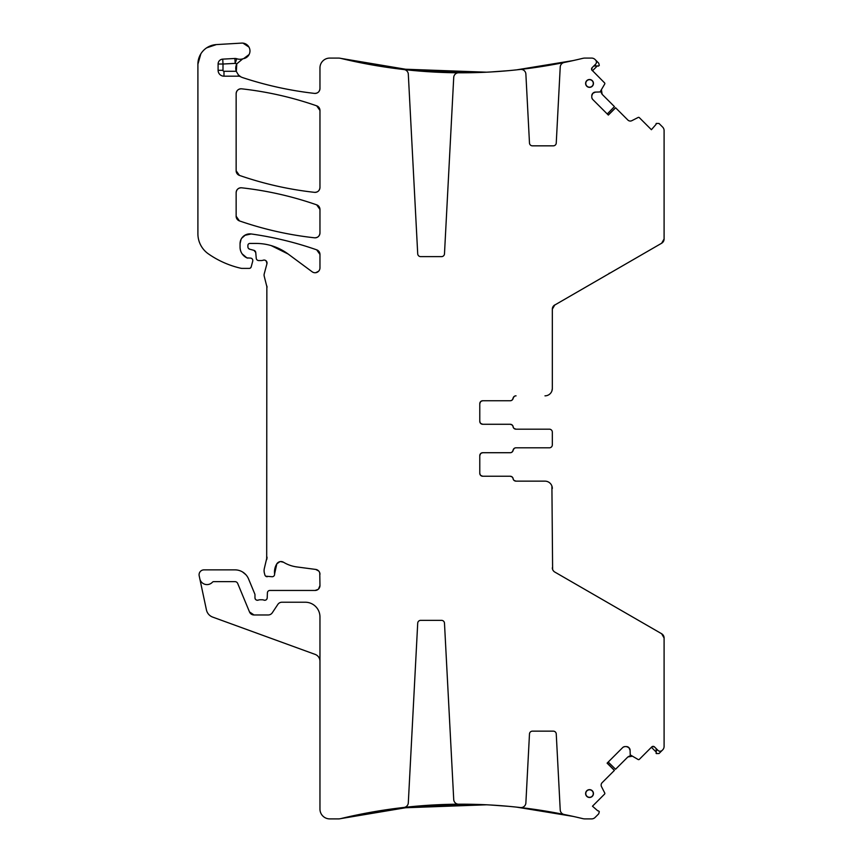 <?xml version="1.0" encoding="UTF-8"?>
<svg xmlns="http://www.w3.org/2000/svg" width="862" height="862" viewBox="0 0 862 862"><rect width="100%" height="100%" fill="white"/><g stroke="black" fill="none" stroke-linecap="round" stroke-linejoin="round"><path stroke-width="1.29" d="M551.906 486.049L552.617 569.459A4.903 4.903 0 0 0 553.059 570.375A4.903 4.903 0 0 1 552.607 569.437M553.092 570.439L554.04 571.528M552.402 568.629L552.327 567.799A4.903 4.903 0 0 0 554.783 572.045L661.65 633.753L664.096 637.999A4.903 4.903 0 0 0 661.65 633.753M652.254 746.567L654.527 746.934L657.986 750.393A2.942 2.942 0 0 0 662.145 750.393L662.662 749.886A4.903 4.903 0 0 0 664.096 746.417L664.096 637.999M319.964 661.294A7.349 7.349 0 0 0 315.126 654.387L212.677 617.095A9.805 9.805 0 0 1 206.438 609.93L199.812 578.758A7.349 7.349 0 0 0 212.375 582.259A1.961 1.961 0 0 1 213.798 581.634L234.981 581.634A2.942 2.942 0 0 1 237.696 583.455L249.506 611.945L254.031 614.972L268.201 614.972A4.903 4.903 0 0 0 272.284 612.785L277.844 604.413A4.903 4.903 0 0 1 281.928 602.226L305.256 602.226A14.708 14.708 0 0 1 319.964 616.933L319.964 809.095A9.805 9.805 0 0 0 329.769 818.9L338.4 818.9A9.805 9.805 0 0 0 340.705 818.62L413.006 806.509L486.287 804.785M480.393 423.134L479.778 421.335A2.942 2.942 0 0 0 482.72 424.276L510.25 424.276A2.942 2.942 0 0 1 513.149 426.733A2.942 2.942 0 0 0 516.047 429.179L549.385 429.179A2.942 2.942 0 0 1 552.327 432.121L552.327 434.146M480.91 401.369L482.72 400.744L510.175 400.744A2.942 2.942 0 0 0 513.073 398.298A2.942 2.942 0 0 1 515.972 395.841L516.047 395.841A2.942 2.942 0 0 0 513.149 398.298A2.942 2.942 0 0 1 510.25 400.744L482.72 400.744A2.942 2.942 0 0 0 479.778 403.685L480.662 401.584M591.731 69.865L592.129 67.667L595.599 64.197A2.942 2.942 0 0 0 595.599 60.038L598.713 63.152L599.305 65.34L598.767 65.878A0.981 0.981 0 0 1 598.303 66.137A0.981 0.981 0 0 0 598.767 65.878L593.735 66.051M662.145 750.393L659.031 753.517L656.305 753.571A0.981 0.981 0 0 1 656.047 753.108A0.981 0.981 0 0 0 656.305 753.571L656.133 748.539M552.327 488.495A7.349 7.349 0 0 0 544.978 481.147L516.047 481.147A2.942 2.942 0 0 1 513.149 478.69A2.942 2.942 0 0 0 510.25 476.244L482.72 476.244A2.942 2.942 0 0 1 479.778 473.303L479.778 455.653A2.942 2.942 0 0 1 482.72 452.712L510.25 452.712A2.942 2.942 0 0 0 513.149 450.255A2.942 2.942 0 0 1 516.047 447.809L549.385 447.809A2.942 2.942 0 0 0 552.327 444.867L552.327 442.842M236.791 63.831L242.739 58.853A9.805 9.805 0 0 1 236.748 58.735A4.903 4.903 0 0 0 234.895 58.476L235.164 63.379A14.708 14.708 0 0 0 236.791 63.831L236.307 71.492L236.791 63.853A9.805 9.805 0 0 0 236.231 71.277L238.386 74.929L240.778 76.804A9.805 9.805 0 0 0 242.47 77.548A356.879 356.879 0 0 0 314.511 93.398C289.944 90.607 265.938 85.316 242.47 77.548C265.938 85.316 289.944 90.596 314.511 93.398A4.903 4.903 0 0 0 319.964 88.527C319.587 91.771 317.776 93.387 314.511 93.398C317.766 93.387 319.587 91.771 319.964 88.527L319.964 67.893A9.805 9.805 0 0 1 329.769 58.088L338.4 58.088A9.805 9.805 0 0 1 340.705 58.357A514.495 514.495 0 0 0 403.955 69.542A4.903 4.903 0 0 1 408.308 74.154L417.714 253.837A2.942 2.942 0 0 0 420.656 256.628L441.538 256.628A2.942 2.942 0 0 0 444.48 253.837L453.724 77.429A4.903 4.903 0 0 1 458.649 72.785A514.495 514.495 0 0 0 520.422 69.434A4.903 4.903 0 0 1 525.874 74.046L529.483 143.049A2.942 2.942 0 0 0 532.425 145.84L553.307 145.84A2.942 2.942 0 0 0 556.249 143.049L560.225 67.042A4.903 4.903 0 0 1 564.147 62.495A514.495 514.495 0 0 0 582.712 58.357L577.077 59.693M485.274 804.731L481.33 804.569A514.495 514.495 0 0 0 403.815 807.457L400.808 807.813M572.68 816.303L569.674 815.646A514.495 514.495 0 0 0 517.523 807.231L514.528 806.907M577.077 817.295L582.712 818.62A514.495 514.495 0 0 0 564.147 814.493A4.903 4.903 0 0 1 560.225 809.946L556.249 733.939A2.942 2.942 0 0 0 553.307 731.148L532.425 731.148A2.942 2.942 0 0 0 529.483 733.939L525.874 802.942A4.903 4.903 0 0 1 520.422 807.554A514.495 514.495 0 0 0 458.649 804.203A4.903 4.903 0 0 1 453.724 799.559L444.48 623.151A2.942 2.942 0 0 0 441.538 620.36L420.656 620.36A2.942 2.942 0 0 0 417.714 623.151L408.308 802.834A4.903 4.903 0 0 1 403.955 807.446A514.495 514.495 0 0 0 340.705 818.62L394.322 808.631M656.661 749.487L656.639 750.436M594.683 65.523L595.631 65.544M514.528 70.07L517.523 69.757A514.495 514.495 0 0 0 569.674 61.342L572.68 60.685M485.274 72.257L481.33 72.419A514.495 514.495 0 0 1 403.815 69.531L400.808 69.175M589.533 789.807A3.75 3.75 0 0 0 585.783 793.557A3.75 3.75 0 0 0 589.533 797.307A3.75 3.75 0 0 0 593.282 793.557A3.75 3.75 0 0 0 589.533 789.807M589.533 87.181A3.75 3.75 0 0 0 593.282 83.431A3.75 3.75 0 0 0 589.533 79.681A3.75 3.75 0 0 0 585.783 83.431A3.75 3.75 0 0 0 589.533 87.181M607.236 763.021L614.444 770.369L602.139 782.674A3.426 3.426 0 0 0 601.514 786.661L604.736 792.986A0.981 0.981 0 0 1 604.553 794.128L592.474 806.207L597.819 810.862A0.981 0.981 0 0 1 598.767 811.11L599.305 811.648L598.713 813.836L595.082 817.467A4.903 4.903 0 0 1 591.612 818.9L585.018 818.9A9.805 9.805 0 0 1 582.712 818.62M608.216 762.03L615.565 769.249L627.87 756.944L631.857 756.308M654.527 746.934A1.961 1.961 0 0 0 651.747 746.934L639.324 759.357A0.981 0.981 0 0 1 638.182 759.541L630.23 754.875L630.09 750.263L628.84 747.591A3.426 3.426 0 0 0 626.405 746.589L628.84 747.591M623.571 746.945L625.09 746.589A3.426 3.426 0 0 0 622.666 747.591L623.506 746.977M656.197 752.073L651.403 747.279M659.549 751.211L660.906 751.136M608.216 114.948L615.565 107.739L627.87 120.044A3.426 3.426 0 0 0 631.857 120.669L638.182 117.447A0.981 0.981 0 0 1 639.324 117.631L651.403 129.709L656.057 124.365A0.981 0.981 0 0 1 656.305 123.417L659.031 123.471L662.662 127.102A4.903 4.903 0 0 1 664.096 130.571L664.096 238.989L661.65 243.235A4.903 4.903 0 0 0 664.096 238.989M607.236 113.967L614.444 106.619L602.139 94.314L601.514 90.327M591.763 69.93L604.553 82.86A0.981 0.981 0 0 1 604.736 84.002L600.071 91.954L595.459 92.105L592.787 93.344A3.426 3.426 0 0 0 591.785 95.779L592.787 93.344M591.817 97.568L591.785 97.094A3.426 3.426 0 0 0 592.787 99.518L592.172 98.677M592.14 98.613L591.828 97.643M597.269 65.986L592.474 70.781M596.407 62.635L596.332 61.277M516.047 429.179L514.194 428.522M512.19 425.009L510.25 424.276M482.72 400.744A2.942 2.942 0 0 0 479.778 403.685L479.778 421.335A2.942 2.942 0 0 0 482.72 424.276L480.619 423.393M512.114 400.087L514.118 396.574M516.047 481.147L514.194 480.479M512.19 476.966L510.25 476.244M544.978 481.147L515.972 481.147A2.942 2.942 0 0 1 513.073 478.69A2.942 2.942 0 0 0 510.175 476.244L482.72 476.244L480.619 475.361M480.393 475.102L479.778 473.303A2.942 2.942 0 0 0 482.72 476.244M480.91 453.326L482.72 452.712A2.942 2.942 0 0 0 479.778 455.653L480.662 453.552M512.114 452.044L514.118 448.542M244.722 235.337L251.23 233.968C273.566 237.115 295.386 242.405 316.677 249.829L319.964 254.462A4.903 4.903 0 0 0 316.677 249.829L318.983 251.51M251.23 233.968C273.566 237.115 295.386 242.405 316.677 249.829A343.151 343.151 0 0 0 251.23 233.968A9.805 9.805 0 0 0 240.056 243.687L241.037 239.42M265.711 576.193L272.155 576.732A2.446 2.446 0 0 0 274.59 573.984L276.81 563.867C278.609 561.496 280.84 560.957 283.523 562.25A4.903 4.903 0 0 0 276.81 563.867L279.87 561.668M274.59 573.984L276.81 563.867A15.688 15.688 0 0 0 274.59 573.984M280.452 561.561L283.523 562.25A34.318 34.318 0 0 0 296.862 566.937L315.707 569.426C318.337 569.976 319.759 571.603 319.964 574.286A4.903 4.903 0 0 0 315.707 569.426L318.703 571M490.176 804.979L508.3 806.304M513.321 806.789L514.355 806.897M516.65 807.134L573.079 816.389L516.564 807.123M399.462 807.974L486.61 804.796M490.004 804.968L508.03 806.282M513.213 806.778L514.442 806.907M516.564 69.865L573.068 60.599L516.65 69.854M514.355 70.091L512.578 70.275M508.3 70.684L490.176 72.009M486.287 72.203L413.006 70.479L340.705 58.357L394.322 68.357M514.442 70.081L512.47 70.285M508.03 70.706L490.004 72.02M486.61 72.192L399.462 69.014M319.964 209.466L319.964 232.923C319.587 236.156 317.776 237.783 314.533 237.804A4.903 4.903 0 0 0 319.964 232.923C319.597 236.156 317.776 237.783 314.533 237.804C288.867 234.981 263.837 229.346 239.431 220.898L236.145 216.265L236.145 192.679C236.522 189.446 238.332 187.819 241.586 187.797A4.903 4.903 0 0 0 236.145 192.679C236.511 189.446 238.332 187.819 241.586 187.797C267.252 190.664 292.283 196.342 316.677 204.844L319.964 209.466A4.903 4.903 0 0 0 316.677 204.844L318.983 206.514M241.586 187.797C267.252 190.664 292.283 196.342 316.677 204.844A343.151 343.151 0 0 0 241.586 187.797M236.145 216.265A4.903 4.903 0 0 0 239.431 220.898A343.151 343.151 0 0 0 314.533 237.804C288.867 234.981 263.837 229.346 239.431 220.898L237.125 219.217M319.964 110.465L319.964 187.474C319.587 190.707 317.776 192.323 314.533 192.345A4.903 4.903 0 0 0 319.964 187.474C319.597 190.707 317.776 192.323 314.533 192.345C288.856 189.511 263.826 183.854 239.431 175.395L236.145 170.762L236.145 93.689C236.522 90.456 238.332 88.829 241.586 88.818A4.903 4.903 0 0 0 236.145 93.689C236.511 90.456 238.332 88.829 241.586 88.818C267.252 91.674 292.283 97.341 316.677 105.832L319.964 110.465A4.903 4.903 0 0 0 316.677 105.832L318.983 107.513M241.586 88.818C267.252 91.674 292.283 97.341 316.677 105.832A343.151 343.151 0 0 0 241.586 88.818M236.145 170.762A4.903 4.903 0 0 0 239.431 175.395A343.151 343.151 0 0 0 314.533 192.345C288.856 189.511 263.826 183.854 239.431 175.395L237.125 173.715M242.739 58.853A9.805 9.805 0 0 1 243.644 58.627L249.086 54.532M248.956 47.076L242.987 43.132M207.182 47.496L216.362 44.587L206.675 47.83M200.566 54.306L197.904 64.165L197.904 233.785A24.513 24.513 0 0 0 208.41 253.891A93.139 93.139 0 0 0 240.918 268.265A4.903 4.903 0 0 0 242.006 268.384L249.29 268.384A1.961 1.961 0 0 0 251.176 266.94L250.443 268.017M200.857 53.81L197.904 64.165A19.61 19.61 0 0 1 216.362 44.587L241.662 43.1A7.844 7.844 0 0 1 249.905 49.931A7.844 7.844 0 0 1 243.644 58.627M251.176 266.94L252.728 261.175A2.446 2.446 0 0 0 250.357 258.094L246.877 257.867A2.446 2.446 0 0 0 247.9 258.094L246.877 257.867C242.534 255.626 240.261 252.07 240.056 247.2A11.766 11.766 0 0 0 246.877 257.867L242.125 253.848M241.748 238.181L245.551 234.884M318.595 271.25L315.697 272.715M318.649 271.196L315.772 272.704M248.375 248.288L249.721 249.215A2.446 2.446 0 0 1 247.9 246.844L247.9 245.401A1.961 1.961 0 0 1 249.861 243.44L256.046 243.44A53.929 53.929 0 0 1 288.123 254.01L271.174 245.605M249.721 249.215L253.934 250.336L255.734 252.491A2.446 2.446 0 0 0 253.934 250.336L255.13 251.079M257.016 259.882L257.889 260.41M265.259 260.292L266.681 261.585M255.734 252.491L256.251 258.309A2.446 2.446 0 0 0 258.686 260.55L261.369 260.55A4.903 4.903 0 0 0 263.072 260.238L264.429 260.076M266.369 261.132L266.94 263.761A2.942 2.942 0 0 0 263.072 260.238M266.94 263.761L264.246 273.782A4.903 4.903 0 0 0 264.246 276.325L267.026 287.326A4.903 4.903 0 0 0 266.854 286.055L266.692 559.632A9.805 9.805 0 0 0 267.026 557.1L264.418 568.123A9.805 9.805 0 0 0 264.418 573.198L264.882 574.922A2.446 2.446 0 0 0 267.242 576.732M319.759 572.864L319.964 585.557C319.673 588.53 318.046 590.168 315.061 590.459A4.903 4.903 0 0 0 319.964 585.557L318.498 589.058M318.067 589.436L315.061 590.459L269.86 590.459A2.446 2.446 0 0 0 267.414 592.808L267.209 597.916C266.843 599.769 265.733 600.502 263.88 600.103A2.446 2.446 0 0 0 267.209 597.916C266.843 599.769 265.733 600.502 263.88 600.103A4.903 4.903 0 0 0 262.123 599.769L260.055 599.769A4.903 4.903 0 0 0 258.298 600.103C256.391 600.491 255.281 599.736 254.969 597.819A2.446 2.446 0 0 0 258.298 600.103C256.391 600.491 255.281 599.726 254.969 597.819L254.969 594.877A2.446 2.446 0 0 0 254.775 593.929L248.568 578.952A14.708 14.708 0 0 0 234.981 569.868L203.982 569.868A4.903 4.903 0 0 0 199.187 575.794L199.812 578.758M245.929 574.749L242.599 571.991M627.87 756.944L629.637 756.006M602.139 94.314L601.202 92.546M550.128 483.248L549.482 482.688M240.778 76.804A4.903 4.903 0 0 0 238.386 76.179L238.386 74.929M234.895 58.476L222.741 59.133A4.903 4.903 0 0 0 218.097 64.025L218.097 70.296A5.883 5.883 0 0 0 223.98 76.179L238.386 76.179M288.123 254.01L312.152 271.789A4.903 4.903 0 0 0 319.964 267.845L319.964 254.462M249.506 611.945A4.903 4.903 0 0 0 254.031 614.972M614.39 770.423L607.107 763.15L622.666 747.591M626.405 746.589L625.09 746.589M630.09 750.263A3.426 3.426 0 0 0 629.077 747.828M615.619 107.793L608.346 115.077L592.787 99.518M591.785 95.779L591.785 97.094M595.459 92.105A3.426 3.426 0 0 0 593.034 93.107M592.129 67.667A1.961 1.961 0 0 0 592.129 70.436M595.599 60.038L595.082 59.521A4.903 4.903 0 0 0 591.612 58.088L585.018 58.088A9.805 9.805 0 0 0 582.712 58.357M589.533 789.635A3.922 3.922 0 0 0 585.61 793.557A3.922 3.922 0 0 0 589.533 797.479A3.922 3.922 0 0 0 593.455 793.557A3.922 3.922 0 0 0 589.533 789.635M589.533 79.509A3.922 3.922 0 0 0 585.61 83.431A3.922 3.922 0 0 0 589.533 87.353A3.922 3.922 0 0 0 593.455 83.431A3.922 3.922 0 0 0 589.533 79.509M482.72 424.276L510.175 424.276A2.942 2.942 0 0 1 513.073 426.733A2.942 2.942 0 0 0 515.972 429.179L549.385 429.179M240.056 243.687L240.056 247.2M482.72 452.712L510.175 452.712A2.942 2.942 0 0 0 513.073 450.255A2.942 2.942 0 0 1 515.972 447.809L549.385 447.809M552.327 432.121L552.327 444.867M551.906 390.939L552.327 388.493A7.349 7.349 0 0 1 544.978 395.841M550.225 393.643L550.786 392.997M553.005 306.689L554.783 304.943A4.903 4.903 0 0 0 552.327 309.189L552.327 388.493M554.094 305.417L661.65 243.235M552.327 309.189L554.783 304.943M610.048 273.028A1.961 1.961 0 0 1 609.068 273.286A1.961 1.961 0 0 0 610.048 273.028M236.748 58.735L235.164 63.379L222.999 64.025L222.999 70.296A0.981 0.981 0 0 0 223.98 71.277L236.231 71.277M223.98 76.179L223.98 71.277M222.999 70.296L218.097 70.296M218.097 64.025L222.999 64.025L222.741 59.133"/></g></svg>
